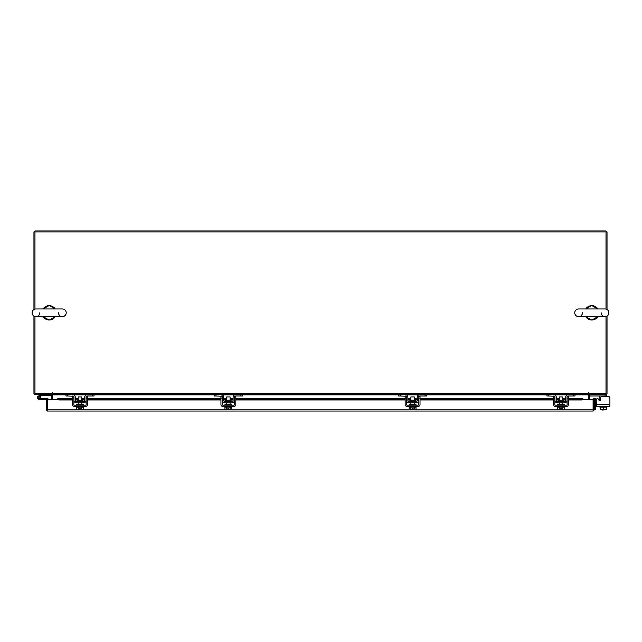 <?xml version="1.0" encoding="UTF-8"?>
<svg xmlns="http://www.w3.org/2000/svg" width="642" height="642" viewBox="0 0 642 642"><rect width="100%" height="100%" fill="white"/><g stroke="black" fill="none" stroke-linecap="round" stroke-linejoin="round"><path stroke-width="0.96" d="M38.223 397.888A0.851 0.851 0 0 1 38.737 396.796L42.179 395.544L41.891 394.742L38.448 395.994A1.709 1.709 0 0 0 37.429 398.176A1.709 1.709 0 0 0 39.611 399.196A1.709 1.709 0 0 0 40.229 396.387L39.627 396.989A0.851 0.851 0 0 1 39.322 398.401A0.851 0.851 0 0 1 38.175 397.599M42.179 395.544L51.689 395.528M39.884 397.599A0.851 0.851 0 0 0 38.737 396.796M37.324 397.599A1.709 1.709 0 0 0 39.026 399.3L47.396 399.476L47.396 400.215L46.376 400.215L46.376 409.861L47.572 411.057L47.588 399.46L57.86 399.46M40.526 398.417A1.709 1.709 0 0 0 40.125 396.291M48.246 399.46A1.027 1.027 0 0 0 47.211 398.449L40.735 398.449L40.735 399.3M38.424 398.2A0.851 0.851 0 0 0 39.026 398.449M588.433 394.244A1.196 1.196 0 0 1 589.284 393.674L589.284 394.678L606.69 394.678L606.69 396.387L608.191 396.387A1.709 1.709 0 0 1 609.9 398.088L609.9 406.482L596.667 406.482L596.667 401.579L596.065 401.579A0.409 0.409 0 0 0 595.656 401.988L595.656 409.355L594.291 409.355M594.291 401.988A1.774 1.774 0 0 1 596.065 400.215L596.667 400.215L596.667 399.324A0.819 0.819 0 0 1 598.192 398.915L598.986 400.287L598.192 398.915L598.986 400.287L598.192 398.915L598.938 400.215L599.869 400.215M602.18 410.029L603.271 410.029L602.18 409.757M609.9 404.5L596.667 404.5L596.667 399.324M608.191 396.387L602.22 396.387A1.709 1.709 0 0 0 600.511 398.088L600.511 399.878A0.819 0.819 0 0 1 599.692 400.696A0.819 0.819 0 0 0 599.869 400.68A0.819 0.819 0 0 1 598.986 400.287A0.819 0.819 0 0 0 599.869 400.68L599.869 396.283L599.05 395.978M606.69 395.978L589.42 395.978L589.42 394.686M606.69 406.482L606.69 407.164L600.302 407.164L606.265 407.164L606.265 409.492L606.265 407.164M599.869 406.482L600.302 409.492L600.294 407.164M606.265 409.492L603.279 409.492L603.279 407.164M600.294 409.492L603.279 409.492M604.908 409.757L606.225 409.757M601.923 409.757L604.636 409.757M600.342 409.757L601.658 409.757M231.104 401.226L231.104 400.175L225.663 400.175L225.663 401.226L231.377 401.499M240.798 394.678L242.435 394.678L242.435 395.978L240.798 395.978L240.798 394.678L235.614 394.678A2.528 2.528 0 0 0 233.094 397.205L233.094 400.407A1.091 1.091 0 0 1 232.003 401.499L224.764 401.499A1.091 1.091 0 0 1 223.673 400.407L223.673 397.205A2.528 2.528 0 0 0 221.153 394.678L215.969 394.678L215.969 395.978L214.332 395.978L214.332 394.678L215.969 394.678M222.244 396.636A1.228 1.228 0 0 1 222.381 397.205L222.381 400.407A2.391 2.391 0 0 0 224.764 402.799L232.003 402.799A2.391 2.391 0 0 0 234.386 400.407L234.386 397.205A1.228 1.228 0 0 1 234.523 396.636M234.699 396.387A1.228 1.228 0 0 1 235.614 395.978L234.795 396.283M240.798 395.978L235.614 395.978M221.972 396.283L215.969 395.978M221.153 395.978A1.228 1.228 0 0 1 222.068 396.387M232.003 402.799L232.003 401.499M224.764 401.499L224.764 402.799M221.153 394.678L221.972 394.814M234.795 394.814L235.614 394.678M224.973 406.482L224.973 407.164L231.794 407.164L231.794 406.482M224.973 405.182L224.973 404.5L231.794 404.5L231.794 405.182M230.093 400.175L230.093 396.933L226.674 396.933L226.674 400.175M226.666 407.164L226.666 409.492L226.658 407.164M230.109 407.164L230.109 409.492L230.101 407.164M225.88 409.757L227.87 409.732L224.941 409.492L224.941 407.164M227.87 409.732L227.87 408.376L228.897 408.376L228.897 409.732L231.826 409.492L231.826 407.164M231.826 409.492L231.048 409.757L231.826 409.492M224.941 409.492L225.719 409.757M228.897 409.732L230.887 409.757M220.944 398.088L220.944 396.387L222.244 396.387L222.244 398.088L220.944 398.088L220.944 404.5A1.982 1.982 0 0 0 222.926 406.482L233.84 406.482A1.982 1.982 0 0 0 235.823 404.5L235.823 398.088L234.523 398.088L234.523 404.5A0.682 0.682 0 0 1 233.84 405.182L222.926 405.182A0.682 0.682 0 0 1 222.244 404.5L222.244 398.088M234.523 398.088L234.523 396.387L235.823 396.387L235.823 398.088M415.31 401.226L415.31 400.175L409.869 400.175L409.869 401.226L415.583 401.499M425.004 394.678L426.641 394.678L426.641 395.978L425.004 395.978L425.004 394.678L419.82 394.678A2.528 2.528 0 0 0 417.292 397.205L417.292 400.407A1.091 1.091 0 0 1 416.201 401.499L408.97 401.499A1.091 1.091 0 0 1 407.879 400.407L407.879 397.205A2.528 2.528 0 0 0 405.359 394.678L400.175 394.678L400.175 395.978L398.53 395.978L398.53 394.678L400.175 394.678M406.45 396.636A1.228 1.228 0 0 1 406.587 397.205L406.587 400.407A2.391 2.391 0 0 0 408.97 402.799L416.201 402.799A2.391 2.391 0 0 0 418.592 400.407L418.592 397.205A1.228 1.228 0 0 1 418.728 396.636M418.905 396.387A1.228 1.228 0 0 1 419.82 395.978L419.001 396.283M425.004 395.978L419.82 395.978M406.177 396.283L400.175 395.978M405.359 395.978A1.228 1.228 0 0 1 406.274 396.387M416.201 402.799L416.201 401.499M408.97 401.499L408.97 402.799M405.359 394.678L406.177 394.814M419.001 394.814L419.82 394.678M409.179 406.482L409.179 407.164L416 407.164L416.032 409.492L415.093 409.757L414.315 409.492L414.315 407.164M409.179 405.182L409.179 404.5L416 404.5L416 405.182M414.291 400.175L414.291 396.933L410.88 396.933L410.88 400.175M410.864 407.164L410.864 409.492L410.864 407.164M410.077 409.757L412.076 409.732L409.139 409.492L409.139 407.164M412.076 409.732L412.076 408.376L413.103 408.376L413.103 409.732L414.307 409.492L414.307 407.164M415.254 409.757L416.032 409.492L415.254 409.757M409.139 409.492L409.925 409.757M413.103 409.732L415.093 409.757M405.15 398.088L405.15 396.387L406.45 396.387L406.45 398.088L405.15 398.088L405.15 404.5A1.982 1.982 0 0 0 407.132 406.482L418.046 406.482A1.982 1.982 0 0 0 420.02 404.5L420.02 398.088L418.728 398.088L418.728 404.5A0.682 0.682 0 0 1 418.046 405.182L407.132 405.182A0.682 0.682 0 0 1 406.45 404.5L406.45 398.088M418.728 398.088L418.728 396.387L420.02 396.387L420.02 398.088M563.7 401.226L563.7 400.175L558.251 400.175L558.251 401.226L563.973 401.499M573.394 394.678L575.031 394.678L575.031 395.978L573.394 395.978L573.394 394.678L568.202 394.678A2.528 2.528 0 0 0 565.682 397.205L565.682 400.407A1.091 1.091 0 0 1 564.591 401.499L557.36 401.499A1.091 1.091 0 0 1 556.269 400.407L556.269 397.205A2.528 2.528 0 0 0 553.741 394.678L548.557 394.678L548.557 395.978L546.92 395.978L546.92 394.678L548.557 394.678M554.832 396.636A1.228 1.228 0 0 1 554.969 397.205L554.969 400.407A2.391 2.391 0 0 0 557.36 402.799L564.591 402.799A2.391 2.391 0 0 0 566.974 400.407L566.974 397.205A1.228 1.228 0 0 1 567.111 396.636M567.287 396.387A1.228 1.228 0 0 1 568.202 395.978L567.384 396.283M573.394 395.978L568.202 395.978M554.56 396.283L548.557 395.978M553.741 395.978A1.228 1.228 0 0 1 554.656 396.387M564.591 402.799L564.591 401.499M557.36 401.499L557.36 402.799M553.741 394.678L554.56 394.814M567.384 394.814L568.202 394.678L567.384 394.814M557.561 406.482L557.561 407.164L564.382 407.164L564.382 406.482M557.561 405.182L557.561 404.5L564.382 404.5L564.382 405.182M562.681 400.175L562.681 396.933L559.27 396.933L559.27 400.175M559.254 407.164L559.254 409.492L559.246 407.164M562.697 407.164L562.697 409.492L562.697 407.164M558.468 409.757L560.466 409.732L557.529 409.492L557.529 407.164M560.466 409.732L560.466 408.376L561.485 408.376L561.485 409.732L564.422 409.492L564.422 407.164M564.422 409.492L563.636 409.757L564.422 409.492M557.529 409.492L558.315 409.757M561.485 409.732L563.483 409.757M553.54 398.088L553.54 396.387L554.832 396.387L554.832 398.088L553.54 398.088L553.54 404.5A1.982 1.982 0 0 0 555.515 406.482L566.429 406.482A1.982 1.982 0 0 0 568.411 404.5L568.411 398.088L567.111 398.088L567.111 404.5A0.682 0.682 0 0 1 566.429 405.182L555.515 405.182A0.682 0.682 0 0 1 554.832 404.5L554.832 398.088M567.111 398.088L567.111 396.387L568.411 396.387L568.411 398.088M82.722 401.226L82.722 400.175L77.273 400.175L77.273 401.226L82.995 401.499M92.416 394.678L94.053 394.678L94.053 395.978L92.416 395.978L92.416 394.678L87.232 394.678A2.528 2.528 0 0 0 84.704 397.205L84.704 400.407A1.091 1.091 0 0 1 83.612 401.499L76.382 401.499A1.091 1.091 0 0 1 75.291 400.407L75.291 397.205A2.528 2.528 0 0 0 72.763 394.678L67.579 394.678L67.579 395.978L65.941 395.978L65.941 394.678L67.579 394.678M73.854 396.636A1.228 1.228 0 0 1 73.99 397.205L73.99 400.407A2.391 2.391 0 0 0 76.382 402.799L83.612 402.799A2.391 2.391 0 0 0 86.004 400.407L86.004 397.205A1.228 1.228 0 0 1 86.14 396.636M86.317 396.387A1.228 1.228 0 0 1 87.232 395.978L86.413 396.283M92.416 395.978L87.232 395.978M73.581 396.283L67.579 395.978M72.763 395.978A1.228 1.228 0 0 1 73.678 396.387M83.612 402.799L83.612 401.499M76.382 401.499L76.382 402.799M72.763 394.678L73.581 394.814M86.413 394.814L87.232 394.678M76.583 406.482L76.583 407.164L83.412 407.164L83.412 406.482M76.583 405.182L76.583 404.5L83.412 404.5L83.412 405.182M81.703 400.175L81.703 396.933L78.292 396.933L78.292 400.175M78.276 407.164L78.276 409.492L78.276 407.164M81.719 407.164L81.719 409.492L81.719 407.164M77.489 409.757L79.488 409.732L76.55 409.492L76.55 407.164M79.488 409.732L79.488 408.376L80.507 408.376L80.507 409.732L83.444 409.492L83.444 407.164M83.444 409.492L82.657 409.757L83.444 409.492M76.55 409.492L77.337 409.757M80.507 409.732L82.505 409.757M72.562 398.088L72.562 396.387L73.854 396.387L73.854 398.088L72.562 398.088L72.562 404.5A1.982 1.982 0 0 0 74.536 406.482L85.458 406.482A1.982 1.982 0 0 0 87.432 404.5L87.432 398.088L86.14 398.088L86.14 404.5A0.682 0.682 0 0 1 85.458 405.182L74.536 405.182A0.682 0.682 0 0 1 73.854 404.5L73.854 398.088M86.14 398.088L86.14 396.387L87.432 396.387L87.432 398.088M593.272 399.46L594.291 399.46L594.291 409.861L593.272 409.861L593.272 399.46A1.196 1.196 0 0 1 595.046 398.409L594.291 399.46M582.808 399.46L593.08 399.46L593.096 411.057L47.572 411.057L47.588 409.861L593.08 409.861L593.096 411.057L594.291 409.861M46.376 409.861L47.572 410.037M47.396 409.861L47.396 400.215M595.07 398.425L596.225 399.091L595.72 399.974L594.532 399.3M568.411 398.265L582.848 398.265L582.848 399.308A1.364 0.682 180 0 1 581.483 399.974L581.483 399.091A1.364 0.682 0 0 0 582.848 398.425L582.848 398.409M59.184 399.091L59.184 399.974A1.364 0.682 180 0 1 57.82 399.308L57.82 398.425A1.364 0.682 0 0 0 59.184 399.091L72.562 399.091M57.82 399.3L57.82 398.409M75.291 399.091L78.292 399.091M81.703 399.091L84.704 399.091M87.432 399.091L220.944 399.091M223.673 399.091L226.674 399.091M230.093 399.091L233.094 399.091M235.823 399.091L405.15 399.091M407.879 399.091L410.88 399.091M414.291 399.091L417.292 399.091M420.02 399.091L553.54 399.091M556.269 399.091L559.27 399.091M562.681 399.091L565.682 399.091M568.411 399.091L581.483 399.091M59.184 399.974L72.562 399.974M75.291 399.974L78.292 399.974M81.703 399.974L84.704 399.974M87.432 399.974L220.944 399.974M223.673 399.974L226.674 399.974M230.093 399.974L233.094 399.974M235.823 399.974L405.15 399.974M407.879 399.974L410.88 399.974M414.291 399.974L417.292 399.974M420.02 399.974L553.54 399.974M556.269 399.974L559.27 399.974M562.681 399.974L565.682 399.974M568.411 399.974L581.483 399.974M51.512 394.678L51.689 399.46M589.284 399.46L589.46 394.678M52.54 394.244A1.196 1.196 0 0 0 51.689 393.674L51.689 394.678L35.141 394.678A1.196 1.196 0 0 1 33.946 393.482L33.946 316.089M33.946 309.532L33.946 232.139A1.196 1.196 0 0 1 35.141 230.943L605.831 230.943A1.196 1.196 0 0 1 607.027 232.139L607.027 309.532M607.027 316.089L607.027 393.482A1.196 1.196 0 0 1 605.831 394.678M606.008 316.522L606.008 393.658L588.939 393.658L588.682 392.719L588.433 394.678L52.54 394.678L52.283 392.719L52.034 393.658L34.965 393.658L34.965 316.522M575.031 394.854L588.433 394.854L588.433 399.46M52.54 399.46L52.54 394.854L65.941 394.854M52.54 392.968L52.034 392.968M588.939 392.968L588.433 392.968M606.008 309.099L606.008 231.963L34.965 231.963L34.965 309.099M598.938 400.215L598.192 398.915L598.938 400.215M46.368 308.971L51.938 308.971M51.938 316.65L46.368 316.65M58.534 312.806A3.836 3.836 0 0 0 62.37 316.65A3.836 3.836 0 0 0 66.214 312.806A3.836 3.836 0 0 0 62.37 308.971L35.936 308.971A3.836 3.836 0 0 0 32.1 312.806A3.836 3.836 0 0 0 35.936 316.65L62.37 316.65M39.772 312.806A3.836 3.836 0 0 1 35.936 316.65L48.03 316.65M589.027 308.971L594.596 308.971M594.596 316.65L589.027 316.65M601.193 312.806A3.836 3.836 0 0 0 605.037 316.65A3.836 3.836 0 0 0 608.873 312.806A3.836 3.836 0 0 0 605.037 308.971L578.594 308.971A3.836 3.836 0 0 0 574.759 312.806A3.836 3.836 0 0 0 578.594 316.65L605.037 316.65M582.438 312.806A3.836 3.836 0 0 1 578.594 316.65L590.688 316.65M605.053 395.978L605.053 394.678M599.869 400.407L600.318 400.407M600.76 397.205L599.869 397.205M57.82 398.425L72.562 398.425M75.291 398.425L78.292 398.425M81.703 398.425L84.704 398.425M87.432 398.425L220.944 398.425M223.673 398.425L226.674 398.425M230.093 398.425L233.094 398.425M235.823 398.425L405.15 398.425M407.879 398.425L410.88 398.425M414.291 398.425L417.292 398.425M420.02 398.425L553.54 398.425M556.269 398.425L559.27 398.425M562.681 398.425L565.682 398.425M568.411 398.425L582.848 398.425M73.694 394.854L86.301 394.854M94.053 394.854L214.332 394.854M222.084 394.854L234.683 394.854M242.435 394.854L398.53 394.854M406.282 394.854L418.889 394.854M426.641 394.854L546.92 394.854M554.672 394.854L567.279 394.854M52.54 393.482L588.433 393.482M43.094 316.65A7.174 7.174 0 0 0 55.212 316.65M55.212 308.971A7.174 7.174 0 0 0 43.094 308.971M585.753 316.65A7.174 7.174 0 0 0 597.879 316.65M597.879 308.971A7.174 7.174 0 0 0 585.753 308.971M230.093 402.799L230.093 404.5M226.674 402.799L226.674 404.5M416 406.482L416 407.164M414.291 402.799L414.291 404.5M410.88 402.799L410.88 404.5M562.681 402.799L562.681 404.5M559.27 402.799L559.27 404.5M81.703 402.799L81.703 404.5M78.292 402.799L78.292 404.5M565.682 398.265L562.681 398.265M559.27 398.265L556.269 398.265M553.54 398.265L420.02 398.265M417.292 398.265L414.291 398.265M410.88 398.265L407.879 398.265M405.15 398.265L235.823 398.265M233.094 398.265L230.093 398.265M226.674 398.265L223.673 398.265M220.944 398.265L87.432 398.265M84.704 398.265L81.703 398.265M78.292 398.265L75.291 398.265M72.562 398.265L57.82 398.265M43.006 308.971L49.153 305.56L55.308 308.971M55.308 316.65L49.153 320.061L43.006 316.65M50.285 308.971L62.37 308.971M48.03 308.971L35.936 308.971M585.664 308.971L591.812 305.56L597.967 308.971M597.967 316.65L591.812 320.061L585.664 316.65M592.943 308.971L605.037 308.971M590.688 308.971L578.594 308.971"/></g></svg>
